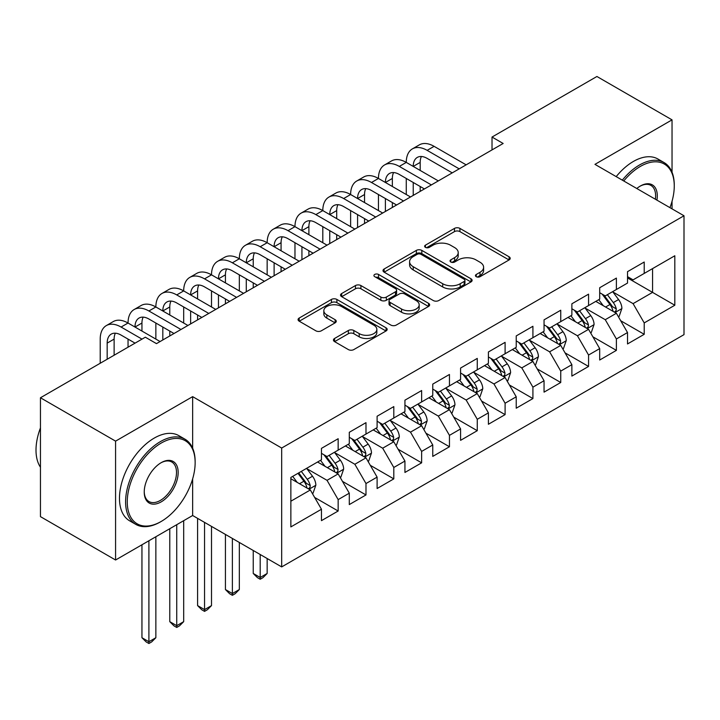 <?xml version="1.0" encoding="UTF-8"?>
<svg xmlns="http://www.w3.org/2000/svg" width="720" height="720" viewBox="0 0 720 720"><rect width="100%" height="100%" fill="white"/><g stroke="black" fill="none" stroke-linecap="round" stroke-linejoin="round"><path stroke-width="1.08" d="M476.244 276.687A2.7 1.557 0 0 0 480.06 276.687L509.076 259.938A3.861 2.232 0 0 0 510.21 258.363A3.861 2.232 0 0 0 509.076 256.788L459.918 228.402A3.861 2.232 0 0 0 454.464 228.402L425.439 245.16A2.7 1.557 0 0 0 424.647 246.258A2.7 1.557 0 0 0 425.439 247.365A2.7 1.557 0 0 0 429.264 247.365L433.017 245.196A12.357 7.137 0 0 1 450.504 245.196L454.599 247.563A12.357 7.137 0 0 1 458.217 252.603A12.357 7.137 0 0 1 454.599 257.652L450.837 259.821A2.7 1.557 0 0 0 450.045 260.919A2.7 1.557 0 0 0 450.837 262.026A2.7 1.557 0 0 0 454.662 262.026L458.424 259.857A12.357 7.137 0 0 1 475.902 259.857L479.997 262.224A12.357 7.137 0 0 1 483.615 267.273A12.357 7.137 0 0 1 479.997 272.313L476.244 274.482A2.7 1.557 0 0 0 475.452 275.589A2.7 1.557 0 0 0 476.244 276.687L476.244 274.482M334.566 338.463A3.861 2.232 0 0 0 333.441 340.038A3.861 2.232 0 0 0 334.566 341.613L348.363 349.578A3.861 2.232 0 0 0 353.826 349.578L386.046 330.966A3.861 2.232 0 0 0 387.18 329.391A3.861 2.232 0 0 0 386.046 327.816L336.888 299.439A3.861 2.232 0 0 0 331.425 299.439L299.205 318.042A3.861 2.232 0 0 0 298.071 319.617A3.861 2.232 0 0 0 299.205 321.192L315.864 330.813A3.861 2.232 0 0 0 321.318 330.813L335.115 322.848A3.861 2.232 0 0 0 336.249 321.273A3.861 2.232 0 0 0 335.115 319.698L326.853 314.928A10.332 5.967 0 0 1 323.829 310.707A10.332 5.967 0 0 1 330.201 305.199A10.332 5.967 0 0 1 341.46 306.495L373.824 325.179A10.332 5.967 0 0 1 376.848 329.391A10.332 5.967 0 0 1 370.476 334.908A10.332 5.967 0 0 1 359.217 333.612L353.826 330.498A3.861 2.232 0 0 0 348.363 330.498L334.566 338.463L334.566 341.613M192.645 448.182L192.645 396.639L115.578 441.135L40.455 397.764L145.341 337.203L156.474 343.629L503.154 143.478L492.021 137.052L492.021 149.904M192.645 396.639L281.682 448.038L684 215.766L684 334.638L281.682 566.91L281.682 448.038M672.039 172.233L672.039 119.862L594.963 164.358L684 215.766M672.039 119.862L596.916 76.491L492.021 137.052M433.296 300.537A3.861 2.232 0 0 0 438.759 300.537L470.979 281.934A3.861 2.232 0 0 0 472.113 280.359A3.861 2.232 0 0 0 470.979 278.784L421.821 250.398A3.861 2.232 0 0 0 416.358 250.398L384.138 269.001A3.861 2.232 0 0 0 383.004 270.585A3.861 2.232 0 0 0 384.138 272.16L433.296 300.537M375.795 277.272A2.7 1.557 0 0 1 378.54 277.659L378.54 274.446L428.517 303.3A3.861 2.232 0 0 1 429.642 304.875A3.861 2.232 0 0 1 428.517 306.45L396.288 325.053A3.861 2.232 0 0 1 390.825 325.053L341.667 296.676L341.667 293.526A3.861 2.232 0 0 0 340.533 295.101A3.861 2.232 0 0 0 341.667 296.676M341.667 293.526L355.464 285.561A3.861 2.232 0 0 1 360.918 285.561L380.862 297.072A3.861 2.232 0 0 0 386.325 297.072L395.469 291.789A3.861 2.232 0 0 0 396.603 290.214A3.861 2.232 0 0 0 395.469 288.63L374.715 276.651A2.7 1.557 0 0 1 373.923 275.544A2.7 1.557 0 0 1 375.588 274.104A2.7 1.557 0 0 1 378.54 274.446M627.516 277.929L652.563 292.383L652.563 268.614L674.82 255.762L644.211 273.429L644.211 262.026L627.516 271.665L627.516 283.068L616.392 289.494L616.392 278.091L599.697 287.73L599.697 299.133L588.564 305.559L588.564 294.156L571.869 303.795L571.869 315.198L560.745 321.624L560.745 310.221L544.05 319.851L544.05 331.263L532.917 337.689L532.917 326.277L516.231 335.916L516.231 347.328L505.098 353.745L505.098 342.342L488.403 351.981L488.403 363.384L477.27 369.81L477.27 358.407L460.584 368.046L460.584 379.449L449.451 385.875L449.451 374.472L432.756 384.111L432.756 395.514L421.632 401.94L421.632 390.537L404.937 400.176L404.937 411.579L393.804 418.005L393.804 406.602L377.109 416.232L377.109 427.644L365.985 434.07L365.985 422.658L349.29 432.297L349.29 443.709L338.157 450.135L338.157 438.723L321.462 448.362L321.462 459.765L290.862 477.441L290.862 526.914L321.462 509.247L310.338 489.969L290.862 478.728M674.82 255.762L674.82 305.235L644.211 322.911L633.087 303.633L612.909 291.987M620.703 320.742L644.211 334.314L644.211 322.911M644.211 334.314L627.516 343.953L627.516 332.55L616.392 338.976L605.259 319.698L585.09 308.052M592.884 336.807L616.392 350.379L616.392 338.976M616.392 350.379L599.697 360.018L599.697 348.606L588.564 355.032L577.44 335.763L557.262 324.117M565.056 352.863L588.564 366.444L588.564 355.032M588.564 366.444L571.869 376.083L571.869 364.671L560.745 371.097L549.612 351.819L529.443 340.173M537.237 368.928L560.745 382.5L560.745 371.097M560.745 382.5L544.05 392.139L544.05 380.736L532.917 387.162L521.793 367.884L501.615 356.238M509.409 384.993L532.917 398.565L532.917 387.162M532.917 398.565L516.231 408.204L516.231 396.801L505.098 403.227L493.965 383.949L473.796 372.303M481.59 401.058L505.098 414.63L505.098 403.227M505.098 414.63L488.403 424.269L488.403 412.866L477.27 419.292L466.146 400.014L445.977 388.368M453.762 417.123L477.27 430.695L477.27 419.292M477.27 430.695L460.584 440.334L460.584 428.931L449.451 435.357L438.318 416.079L418.149 404.433M425.943 433.188L449.451 446.76L449.451 435.357M449.451 446.76L432.756 456.399L432.756 444.987L421.632 451.413L410.499 432.144L390.33 420.498M398.115 449.244L421.632 462.825L421.632 451.413M421.632 462.825L404.937 472.464L404.937 461.052L393.804 467.478L382.68 448.2L362.502 436.554M370.296 465.309L393.804 478.881L393.804 467.478M393.804 478.881L377.109 488.52L377.109 477.117L365.985 483.543L354.852 464.265L334.683 452.619M342.468 481.374L365.985 494.946L365.985 483.543M365.985 494.946L349.29 504.585L349.29 493.182L338.157 499.608L327.033 480.33L306.855 468.684M314.649 497.439L338.157 511.011L338.157 499.608M338.157 511.011L321.462 520.65L321.462 509.247M321.462 453.339L327.033 456.552L338.157 450.135M290.862 501.21L310.338 489.969M349.29 437.283L354.852 440.496L365.985 434.07M327.033 480.33L338.157 473.904L317.565 462.015M349.29 493.182L338.157 473.904M377.109 421.218L382.68 424.431L393.804 418.005M354.852 464.265L365.985 457.839L345.393 445.95M377.109 477.117L365.985 457.839M404.937 405.153L410.499 408.366L421.632 401.94M382.68 448.2L393.804 441.774L373.212 429.894M404.937 461.052L393.804 441.774M432.756 389.088L438.318 392.301L449.451 385.875M410.499 432.144L421.632 425.718L401.04 413.829M432.756 444.987L421.632 425.718M460.584 373.023L466.146 376.236L477.27 369.81M438.318 416.079L449.451 409.653L428.859 397.764M460.584 428.931L449.451 409.653M488.403 356.958L493.965 360.171L505.098 353.745M466.146 400.014L477.27 393.588L456.687 381.699M488.403 412.866L477.27 393.588M516.231 340.902L521.793 344.115L532.917 337.689M493.965 383.949L505.098 377.523L484.506 365.634M516.231 396.801L505.098 377.523M544.05 324.837L549.612 328.05L560.745 321.624M521.793 367.884L532.917 361.458L512.334 349.569M544.05 380.736L532.917 361.458M571.869 308.772L577.44 311.985L588.564 305.559M549.612 351.819L560.745 345.393L540.153 333.513M571.869 364.671L560.745 345.393M599.697 292.707L605.259 295.92L616.392 289.494M577.44 335.763L588.564 329.337L567.981 317.448M599.697 348.606L588.564 329.337M627.516 276.642L633.087 279.855L644.211 273.429M605.259 319.698L616.392 313.272L595.8 301.383M627.516 332.55L616.392 313.272M40.455 397.764L40.455 516.636L115.578 560.007L192.645 515.511L281.682 566.91M115.578 441.135L115.578 560.007M672.039 208.854L672.039 201.294M633.087 303.633L652.563 292.383L674.82 305.235M192.645 515.511L192.645 478.881M477.324 277.074L479.997 275.526A12.357 7.137 0 0 0 483.615 270.486L483.615 267.273M458.217 252.603L458.217 255.816A12.357 7.137 0 0 1 454.599 260.865L451.926 262.413M509.031 259.965L459.918 231.615A3.861 2.232 0 0 0 454.464 231.615L426.519 247.743M470.934 281.961L421.821 253.611A3.861 2.232 0 0 0 416.358 253.611L384.183 272.187M464.157 281.457A2.7 1.557 0 0 0 464.949 280.359A2.7 1.557 0 0 0 464.157 279.252L421.002 254.34A2.7 1.557 0 0 0 417.177 254.34L413.217 256.626A12.357 7.137 0 0 0 409.599 261.675A12.357 7.137 0 0 0 413.217 266.715L442.719 283.743A12.357 7.137 0 0 0 460.197 283.743L464.157 281.457L464.157 284.67A2.7 1.557 0 0 0 464.949 283.572L464.949 280.359M409.599 261.675L409.599 264.888A12.357 7.137 0 0 0 413.217 269.928L413.217 266.715M464.157 284.67L460.197 286.956A12.357 7.137 0 0 1 442.719 286.956L413.217 269.928M341.721 296.703L355.464 288.774L355.464 285.561M396.603 290.214L396.603 293.427A3.861 2.232 0 0 1 395.469 295.002L386.325 300.285A3.861 2.232 0 0 1 380.862 300.285L360.918 288.774A3.861 2.232 0 0 0 355.464 288.774M378.54 277.659L428.463 306.477M401.544 309.015A10.332 5.967 0 0 0 412.803 310.311A10.332 5.967 0 0 0 419.184 304.794A10.332 5.967 0 0 0 416.16 300.582L404.757 293.994A3.861 2.232 0 0 0 399.294 293.994L390.141 299.277A3.861 2.232 0 0 0 389.016 300.852A3.861 2.232 0 0 0 390.141 302.427L401.544 309.015L401.544 312.228A10.332 5.967 0 0 0 412.803 313.524A10.332 5.967 0 0 0 419.184 308.007L419.184 304.794M389.016 300.852L389.016 304.065A3.861 2.232 0 0 0 390.141 305.64L390.141 302.427M401.544 312.228L390.141 305.64M376.848 329.391L376.848 332.604A10.332 5.967 0 0 1 370.476 338.121A10.332 5.967 0 0 1 359.217 336.825L353.826 333.711A3.861 2.232 0 0 0 348.363 333.711L334.62 341.64M323.829 310.707L323.829 313.92A10.332 5.967 0 0 0 326.853 318.141L326.853 314.928M335.061 322.875L326.853 318.141M385.992 331.002L336.888 302.652A3.861 2.232 0 0 0 331.425 302.652L299.25 321.228M618.453 316.836L619.119 316.449L621.9 308.421A10.431 6.021 -120 0 0 618.57 299.538L612.657 291.645M603.243 305.676L598.752 299.682M596.646 301.869L596.133 301.185M614.421 312.138L616.041 310.68L616.266 308.862A10.431 6.021 -120 0 0 613.287 302.589L607.374 294.705M603.999 295.191L611.298 304.938A5.31 3.069 60 0 1 612.261 306.549L616.266 308.862M602.163 294.138L609.948 304.515A10.431 6.021 60 0 1 612.927 310.788L613.143 311.391M100.215 363.258L100.215 339.102A29.511 17.037 60 0 1 106.326 325.593L113.283 321.57A29.511 17.037 60 0 1 128.043 323.037A29.511 17.037 60 0 1 134.154 309.528L141.111 305.514A29.511 17.037 60 0 1 155.862 306.972A29.511 17.037 60 0 1 161.973 293.463L168.93 289.449A29.511 17.037 60 0 1 183.681 290.907A29.511 17.037 60 0 1 189.801 277.398L196.749 273.384A29.511 17.037 60 0 1 211.509 274.842A29.511 17.037 60 0 1 217.62 261.333L224.577 257.319A29.511 17.037 60 0 1 239.328 258.786A29.511 17.037 60 0 1 245.439 245.277L252.396 241.254A29.511 17.037 60 0 1 267.156 242.721A29.511 17.037 60 0 1 273.267 229.212L280.224 225.189A29.511 17.037 60 0 1 294.975 226.656A29.511 17.037 60 0 1 301.086 213.147L308.043 209.133A29.511 17.037 60 0 1 322.803 210.591A29.511 17.037 60 0 1 328.914 197.082L335.871 193.068A29.511 17.037 60 0 1 350.622 194.526A29.511 17.037 60 0 1 356.733 181.017L363.69 177.003A29.511 17.037 60 0 1 378.45 178.461A29.511 17.037 60 0 1 384.561 164.952L391.518 160.938A29.511 17.037 60 0 1 406.269 162.405A29.511 17.037 60 0 1 412.38 148.887L419.337 144.873A29.511 17.037 60 0 1 434.097 146.34L466.146 164.844M412.38 148.887A29.511 17.037 60 0 1 427.14 150.354L459.189 168.858M452.232 172.872L427.14 158.382A19.674 11.358 -120 0 0 417.303 157.41A19.674 11.358 -120 0 0 413.226 166.419L420.183 162.405L420.183 170.433M421.416 156.501A19.674 11.358 -120 0 0 420.183 162.405M413.226 182.484L413.226 195.399M420.183 186.498L420.183 191.376M406.269 194.526L406.269 178.461M590.625 332.901L591.291 332.514L594.072 324.486A10.431 6.021 -120 0 0 590.751 315.603L584.838 307.71M575.415 321.741L570.924 315.747M568.827 317.934L568.314 317.25M586.602 328.203L588.213 326.745L588.447 324.927A10.431 6.021 -120 0 0 585.459 318.654L579.546 310.761M576.18 311.256L583.479 321.003A5.31 3.069 60 0 1 584.442 322.614L588.447 324.927M574.344 310.194L582.12 320.58A10.431 6.021 60 0 1 585.108 326.853L585.315 327.456M562.806 348.966L563.472 348.579L566.253 340.542A10.431 6.021 -120 0 0 562.923 331.668L557.01 323.775M547.596 337.806L543.105 331.812M540.999 333.999L540.486 333.315M558.783 344.259L560.394 342.81L560.619 340.992A10.431 6.021 -120 0 0 557.64 334.719L551.727 326.826M548.352 327.321L555.651 337.068A5.31 3.069 60 0 1 556.623 338.679L560.619 340.992M546.516 326.259L554.301 336.645A10.431 6.021 60 0 1 557.28 342.918L557.496 343.521M384.561 164.952A29.511 17.037 60 0 1 399.312 166.419L406.269 162.405L438.318 180.909M399.312 166.419L431.37 184.923M424.413 188.937L399.312 174.447A19.674 11.358 -120 0 0 389.475 173.475A19.674 11.358 -120 0 0 385.398 182.484M393.588 172.566A19.674 11.358 -120 0 0 392.355 178.461L392.355 186.498M385.398 198.54L385.398 211.455M392.355 202.563L392.355 207.441M378.45 210.591L378.45 194.526M356.733 181.017A29.511 17.037 60 0 1 371.493 182.484L378.45 178.461L410.499 196.965M371.493 182.484L403.542 200.988M396.585 205.002L371.493 190.512A19.674 11.358 -120 0 0 361.656 189.54A19.674 11.358 -120 0 0 357.579 198.54L364.536 194.526L364.536 202.563M365.769 188.631A19.674 11.358 -120 0 0 364.536 194.526M357.579 214.605L357.579 227.52M364.536 218.619L364.536 223.506M350.622 226.656L350.622 210.591M669.951 207.648A48.006 27.711 120 0 0 674.262 186.048A48.006 27.711 120 0 0 640.314 166.446A48.006 27.711 120 0 0 623.763 180.981M622.314 180.153A49.185 28.395 -60 0 1 639.486 165.006A49.185 28.395 -60 0 1 664.074 162.567A49.185 28.395 -60 0 1 674.262 185.085L674.262 186.048M636.795 188.505A24.003 13.86 -60 0 1 640.314 186.048L640.314 186.048A24.003 13.86 -60 0 1 656.919 200.133M655.371 199.233A22.824 13.176 120 0 0 650.898 185.4A22.824 13.176 120 0 0 639.891 186.3M616.194 176.616A49.185 28.395 -60 0 1 633.366 161.469A49.185 28.395 -60 0 1 657.954 159.03L664.074 162.567M161.208 443.061A48.006 27.711 120 0 0 127.26 501.858A48.006 27.711 120 0 0 161.208 521.451L160.371 521.937A49.185 28.395 -60 0 1 135.774 524.367A49.185 28.395 -60 0 1 128.241 484.956A49.185 28.395 -60 0 1 160.371 441.621A49.185 28.395 -60 0 1 184.959 439.182A49.185 28.395 -60 0 1 195.147 461.7L195.147 462.663A48.006 27.711 120 0 0 161.208 443.061M161.199 462.663L161.208 462.663A24.003 13.86 -60 0 1 178.173 472.455A24.003 13.86 -60 0 1 161.208 501.858A24.003 13.86 -60 0 1 144.234 492.057A24.003 13.86 -60 0 1 161.208 462.663L161.208 462.663M144.234 491.562A22.824 13.176 120 0 0 148.959 501.543A22.824 13.176 120 0 0 160.371 500.409A22.824 13.176 120 0 0 175.275 480.303A22.824 13.176 120 0 0 171.783 462.015A22.824 13.176 120 0 0 160.785 462.906M40.455 467.217A49.185 28.395 -60 0 1 40.455 427.905M135.774 524.367L129.654 520.839A49.185 28.395 -60 0 1 122.121 481.428A49.185 28.395 -60 0 1 154.251 438.084A49.185 28.395 -60 0 1 178.839 435.645L184.959 439.182M160.371 521.937L161.208 521.451A48.006 27.711 120 0 0 195.147 462.663M534.978 365.031L535.644 364.644L538.425 356.607A10.431 6.021 -120 0 0 535.104 347.733L529.191 339.84M519.768 353.871L515.277 347.868M513.18 350.064L512.667 349.38M530.955 360.324L532.575 358.875L532.8 357.057A10.431 6.021 -120 0 0 529.812 350.784L523.908 342.891M520.533 343.386L527.832 353.124A5.31 3.069 60 0 1 528.795 354.744L532.8 357.057M518.697 342.324L526.473 352.71A10.431 6.021 60 0 1 529.461 358.983L529.668 359.586M507.159 381.087L507.825 380.709L510.606 372.672A10.431 6.021 -120 0 0 507.276 363.789L501.363 355.905M491.949 369.936L487.458 363.933M485.352 366.129L484.839 365.445M503.136 376.389L504.747 374.94L504.972 373.113A10.431 6.021 -120 0 0 501.993 366.849L496.08 358.956M492.705 359.451L500.004 369.189A5.31 3.069 60 0 1 500.976 370.809L504.972 373.113M490.869 358.389L498.654 368.775A10.431 6.021 60 0 1 501.633 375.048L501.849 375.651M328.914 197.082A29.511 17.037 60 0 1 343.665 198.54L350.622 194.526L382.68 213.03M343.665 198.54L375.723 217.053M368.766 221.067L343.665 206.577A19.674 11.358 -120 0 0 333.828 205.605A19.674 11.358 -120 0 0 329.76 214.605L336.708 210.591L336.708 218.619M337.941 204.696A19.674 11.358 -120 0 0 336.708 210.591M329.76 230.67L329.76 243.585M336.708 234.684L336.708 239.571M322.803 242.721L322.803 226.656M301.086 213.147A29.511 17.037 60 0 1 315.846 214.605L322.803 210.591L354.852 229.095M315.846 214.605L347.895 233.109M340.938 237.132L315.846 222.642A19.674 11.358 -120 0 0 306.009 221.661A19.674 11.358 -120 0 0 301.932 230.67L308.889 226.656L308.889 234.684M310.122 220.761A19.674 11.358 -120 0 0 308.889 226.656M301.932 246.735L301.932 259.65M308.889 250.749L308.889 255.636M294.975 258.786L294.975 242.721M479.331 397.152L479.997 396.765L482.778 388.737A10.431 6.021 -120 0 0 479.457 379.854L473.544 371.97M464.121 385.992L459.63 379.998M457.533 382.185L457.02 381.51M475.308 392.454L476.928 390.996L477.153 389.178A10.431 6.021 -120 0 0 474.165 382.905L468.261 375.021M464.886 375.507L472.185 385.254A5.31 3.069 60 0 1 473.148 386.865L477.153 389.178M463.05 374.454L470.826 384.84A10.431 6.021 60 0 1 473.814 391.104L474.021 391.716M273.267 229.212A29.511 17.037 60 0 1 288.018 230.67L294.975 226.656L327.033 245.16M288.018 230.67L320.076 249.174M313.119 253.188L288.018 238.698A19.674 11.358 -120 0 0 278.181 237.726A19.674 11.358 -120 0 0 274.113 246.735L281.07 242.721L281.07 250.749M282.294 236.817A19.674 11.358 -120 0 0 281.07 242.721M274.113 262.8L274.113 275.715M281.07 266.814L281.07 271.692M267.156 274.842L267.156 258.786M451.512 413.217L452.178 412.83L454.959 404.802A10.431 6.021 -120 0 0 451.629 395.919L445.725 388.026M436.302 402.057L431.811 396.063M429.705 398.25L429.201 397.566M447.489 408.519L449.1 407.061L449.334 405.243A10.431 6.021 -120 0 0 446.346 398.97L440.433 391.086M437.058 391.572L444.357 401.319A5.31 3.069 60 0 1 445.329 402.93L449.334 405.243M435.231 390.519L443.007 400.896A10.431 6.021 60 0 1 445.995 407.169L446.202 407.772M245.439 245.277A29.511 17.037 60 0 1 260.199 246.735L267.156 242.721L299.205 261.225M260.199 246.735L292.248 265.239M285.291 269.253L260.199 254.763A19.674 11.358 -120 0 0 250.362 253.791A19.674 11.358 -120 0 0 246.285 262.8L253.242 258.786L253.242 266.814M254.475 252.882A19.674 11.358 -120 0 0 253.242 258.786M246.285 278.865L246.285 291.78M253.242 282.879L253.242 287.757M239.328 290.907L239.328 274.842M423.684 429.282L424.359 428.895L427.14 420.867A10.431 6.021 -120 0 0 423.81 411.984L417.897 404.091M408.483 418.122L403.983 412.128M401.886 414.315L401.373 413.631M419.661 424.584L421.281 423.126L421.506 421.308A10.431 6.021 -120 0 0 418.518 415.035L412.614 407.142M409.239 407.637L416.538 417.384A5.31 3.069 60 0 1 417.501 418.995L421.506 421.308M407.403 406.575L415.179 416.961A10.431 6.021 60 0 1 418.167 423.234L418.383 423.837M260.199 554.517L260.199 577.485L267.156 573.471L267.156 558.531M267.156 573.471L262.98 577.647L260.199 579.249L257.418 577.647L253.242 573.471L253.242 550.494M253.242 573.471L260.199 577.485L260.199 579.249M217.62 261.333A29.511 17.037 60 0 1 232.371 262.8L239.328 258.786L271.386 277.29M232.371 262.8L264.429 281.304M257.472 285.318L232.371 270.828A19.674 11.358 -120 0 0 222.543 269.856A19.674 11.358 -120 0 0 218.466 278.865L225.423 274.842L225.423 282.879M226.656 268.947A19.674 11.358 -120 0 0 225.423 274.842M218.466 294.921L218.466 307.836M225.423 298.944L225.423 303.822M211.509 306.972L211.509 290.907M395.865 445.347L396.531 444.96L399.312 436.923A10.431 6.021 -120 0 0 395.982 428.049L390.078 420.156M380.655 434.187L376.164 428.193M374.058 430.38L373.554 429.696M391.842 440.64L393.453 439.191L393.687 437.373A10.431 6.021 -120 0 0 390.699 431.1L384.786 423.207M381.411 423.702L388.719 433.449A5.31 3.069 60 0 1 389.682 435.06L393.687 437.373M379.584 422.64L387.36 433.026A10.431 6.021 60 0 1 390.348 439.299L390.555 439.902M232.371 538.452L232.371 593.55L239.328 589.536L239.328 542.466M239.328 589.536L235.161 593.712L232.371 595.314L229.59 593.712L225.423 589.536L225.423 534.429M225.423 589.536L232.371 593.55L232.371 595.314M189.801 277.398A29.511 17.037 60 0 1 204.552 278.865L211.509 274.842L243.558 293.346M204.552 278.865L236.601 297.369M229.644 301.383L204.552 286.893A19.674 11.358 -120 0 0 194.715 285.921A19.674 11.358 -120 0 0 190.638 294.921L197.595 290.907L197.595 298.944M198.828 285.012A19.674 11.358 -120 0 0 197.595 290.907M190.638 310.986L190.638 323.901M197.595 315L197.595 319.887M183.681 323.037L183.681 306.972M368.037 461.412L368.712 461.025L371.493 452.988A10.431 6.021 -120 0 0 368.163 444.114L362.25 436.221M352.836 450.252L348.336 444.249M346.239 446.445L345.726 445.761M364.014 456.705L365.634 455.256L365.859 453.438A10.431 6.021 -120 0 0 362.88 447.165L356.967 439.272M353.592 439.767L360.891 449.514A5.31 3.069 60 0 1 361.854 451.125L365.859 453.438M351.756 438.705L359.541 449.091A10.431 6.021 60 0 1 362.52 455.364L362.736 455.967M204.552 522.387L204.552 609.615L211.509 605.601L211.509 526.401M211.509 605.601L207.333 609.777L204.552 611.379L201.771 609.777L197.595 605.601L197.595 518.373M197.595 605.601L204.552 609.615L204.552 611.379M161.973 293.463A29.511 17.037 60 0 1 176.733 294.921L183.681 290.907L215.739 309.411M176.733 294.921L208.782 313.434M201.825 317.448L176.733 302.958A19.674 11.358 -120 0 0 166.896 301.986A19.674 11.358 -120 0 0 162.819 310.986L169.776 306.972L169.776 315M171.009 301.077A19.674 11.358 -120 0 0 169.776 306.972M162.819 327.051L162.819 339.966M169.776 331.065L169.776 335.952M155.862 339.102L155.862 323.037M340.218 477.468L340.884 477.09L343.665 469.053A10.431 6.021 -120 0 0 340.335 460.17L334.431 452.286M325.008 466.317L320.517 460.314M318.42 462.51L317.907 461.826M336.195 472.77L337.806 471.321L338.04 469.494A10.431 6.021 -120 0 0 335.052 463.23L329.139 455.337M325.773 455.832L333.072 465.57A5.31 3.069 60 0 1 334.035 467.19L338.04 469.494M323.937 454.77L331.713 465.156A10.431 6.021 60 0 1 334.701 471.429L334.908 472.032M176.733 524.7L176.733 625.68L183.681 621.657L183.681 520.686M183.681 621.657L179.514 625.842L176.733 627.444L173.943 625.842L169.776 621.657L169.776 528.714M169.776 621.657L176.733 625.68L176.733 627.444M134.154 309.528A29.511 17.037 60 0 1 148.905 310.986L155.862 306.972L187.911 325.476M148.905 310.986L180.954 329.49M174.006 333.513L148.905 319.023A19.674 11.358 -120 0 0 139.068 318.042A19.674 11.358 -120 0 0 134.991 327.051L141.948 323.037L141.948 331.065M143.181 317.142A19.674 11.358 -120 0 0 141.948 323.037M128.043 347.193L128.043 339.102M312.399 493.533L313.065 493.146L315.846 485.118A10.431 6.021 -120 0 0 312.516 476.235L306.603 468.351M297.189 482.373L292.698 476.379M308.367 488.835L309.987 487.377L310.212 485.559A10.431 6.021 -120 0 0 307.233 479.286L301.32 471.402M298.71 472.905L305.244 481.635A5.31 3.069 60 0 1 306.207 483.246L310.212 485.559M297.981 473.328L303.894 481.221A10.431 6.021 60 0 1 306.873 487.485L307.089 488.097M148.905 540.765L148.905 641.736L155.862 637.722L155.862 536.742M155.862 637.722L151.686 641.898L148.905 643.509L146.124 641.898L141.948 637.722L141.948 544.779M141.948 637.722L148.905 641.736L148.905 643.509M106.326 325.593A29.511 17.037 60 0 1 121.086 327.051L128.043 323.037L160.092 341.541M121.086 327.051L142.002 339.129M135.054 343.143L121.086 335.088A19.674 11.358 -120 0 0 111.249 334.107A19.674 11.358 -120 0 0 107.172 343.116L107.172 359.244M115.362 333.198A19.674 11.358 -120 0 0 114.129 339.102L114.129 355.23M479.997 275.526L479.997 272.313M450.837 262.026L450.837 259.821M454.599 260.865L454.599 257.652M425.439 247.365L425.439 245.16M454.464 231.615L454.464 228.402M459.918 231.615L459.918 228.402M509.076 259.938L509.076 256.788M384.138 272.16L384.138 269.001M416.358 253.611L416.358 250.398M421.821 253.611L421.821 250.398M470.979 281.934L470.979 278.784M442.719 286.956L442.719 283.743M460.197 286.956L460.197 283.743M360.918 288.774L360.918 285.561M380.862 300.285L380.862 297.072M386.325 300.285L386.325 297.072M395.469 295.002L395.469 291.789M428.517 306.45L428.517 303.3M348.363 333.711L348.363 330.498M353.826 333.711L353.826 330.498M359.217 336.825L359.217 333.612M335.115 322.848L335.115 319.698M299.205 321.192L299.205 318.042M331.425 302.652L331.425 299.439M336.888 302.652L336.888 299.439M386.046 330.966L386.046 327.816M615.078 312.516L621.828 308.619M613.287 302.589L618.57 299.538M605.592 307.035L609.948 304.515M434.097 146.34L427.14 150.354M587.259 328.581L594.009 324.684M585.459 318.654L590.751 315.603M577.764 323.1L582.12 320.58M559.44 344.646L566.181 340.749M557.64 334.719L562.923 331.668M549.945 339.165L554.301 336.645M392.355 178.461L385.407 182.484M531.612 360.702L538.362 356.814M529.812 350.784L535.104 347.733M522.117 355.221L526.473 352.71M503.793 376.767L510.534 372.87M501.993 366.849L507.276 363.789M494.298 371.286L498.654 368.775M475.965 392.832L482.715 388.935M474.165 382.905L479.457 379.854M466.47 387.351L470.826 384.84M448.146 408.897L454.887 405M446.346 398.97L451.629 395.919M438.651 403.416L443.007 400.896M420.318 424.962L427.068 421.065M418.518 415.035L423.81 411.984M410.823 419.481L415.179 416.961M392.499 441.027L399.24 437.13M390.699 431.1L395.982 428.049M383.004 435.546L387.36 433.026M364.671 457.083L371.421 453.195M362.88 447.165L368.163 444.114M355.185 451.602L359.541 449.091M336.852 473.148L343.602 469.251M335.052 463.23L340.335 460.17M327.357 467.667L331.713 465.156M309.024 489.213L315.774 485.316M307.233 479.286L312.516 476.235M299.538 483.732L303.894 481.221M114.129 339.102L107.172 343.116"/></g></svg>
